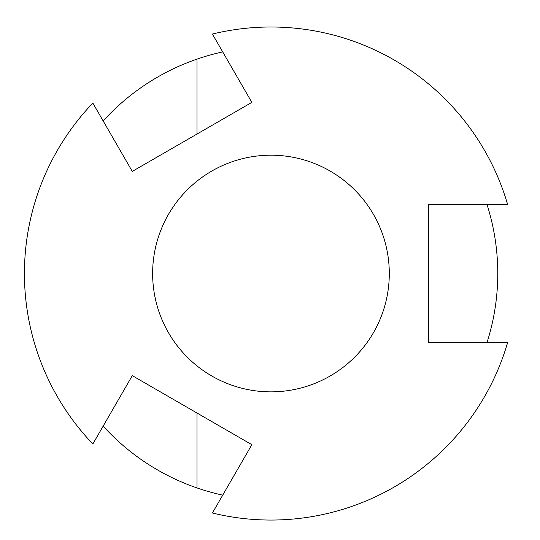 <?xml version="1.0" encoding="UTF-8"?>
<svg xmlns="http://www.w3.org/2000/svg" width="540" height="540" viewBox="0 0 540 540"><rect width="100%" height="100%" fill="white"/><g stroke="black" fill="none" stroke-linecap="round" stroke-linejoin="round"><path stroke-width="0.81" d="M487.006 342.556A226.807 226.807 0 0 0 487.006 204.498M507.627 204.498A246.53 246.53 0 0 0 212.409 34.054L251.849 102.377L132.293 171.403L92.846 103.079A246.53 246.53 0 0 0 92.846 443.975L132.293 375.651L251.849 444.683L212.409 513A246.53 246.53 0 0 0 507.627 342.556L428.74 342.556L428.74 204.498L507.627 204.498M270.959 391.858A118.334 118.334 0 0 0 389.293 273.53A118.334 118.334 0 0 0 270.959 155.196A118.334 118.334 0 0 0 152.631 273.53A118.334 118.334 0 0 0 270.959 391.858A118.334 118.334 0 0 1 152.631 273.53A118.334 118.334 0 0 1 270.959 155.196M222.716 495.139A226.807 226.807 0 0 1 197.006 487.937L197.006 413.012M197.006 134.042L197.006 59.117A226.807 226.807 0 0 0 103.16 120.94M103.16 426.114A226.807 226.807 0 0 0 197.006 487.937M197.006 59.117A226.807 226.807 0 0 1 222.716 51.914"/></g></svg>
